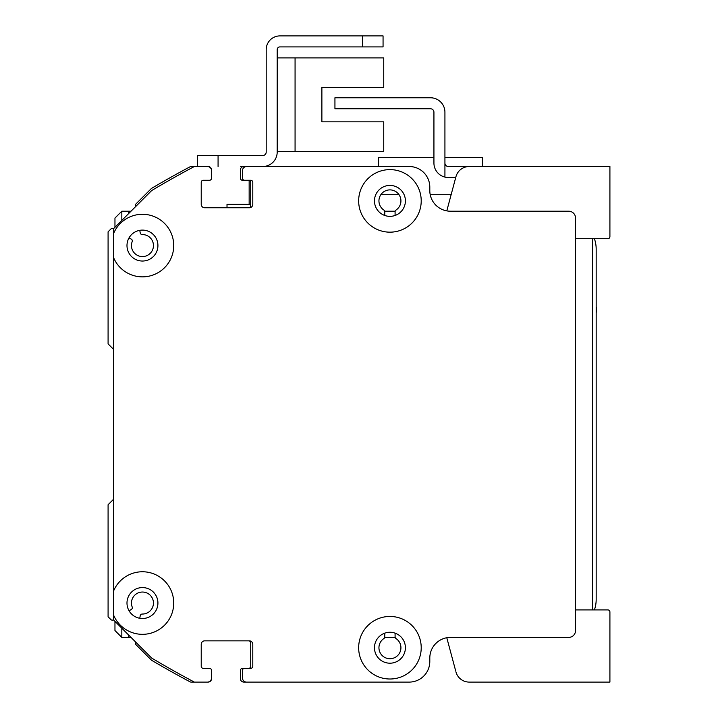 <?xml version="1.0" encoding="UTF-8"?>
<svg xmlns="http://www.w3.org/2000/svg" width="718" height="718" viewBox="0 0 718 718"><rect width="100%" height="100%" fill="white"/><g stroke="black" fill="none" stroke-linecap="round" stroke-linejoin="round"><path stroke-width="1.08" d="M113.579 498.427A2.064 2.064 0 0 1 112.977 499.845L108.086 504.736L108.086 616.789L110.823 619.535A2.064 2.064 0 0 0 113.318 619.867L113.579 619.715M129.061 610.776L131.286 609.492A2.064 2.064 0 0 0 132.184 606.97A11.003 11.003 0 0 1 139.857 592.35A11.003 11.003 0 0 1 153.383 601.828A11.003 11.003 0 0 1 142.281 614.043A2.064 2.064 0 0 0 140.216 615.748L139.768 618.279M384.776 215.472L384.776 211.774A2.064 2.064 0 0 0 383.861 210.051A11.003 11.003 0 0 1 381.653 193.645A11.003 11.003 0 0 1 398.212 193.645A11.003 11.003 0 0 1 396.013 210.051A2.064 2.064 0 0 0 395.088 211.774L395.088 215.472A15.464 15.464 0 0 1 384.776 215.472M396.919 166.513A20.625 20.625 0 0 0 396.812 166.513L355.563 166.513A2.064 2.064 0 0 0 355.509 166.513M328.117 166.513A2.064 2.064 0 0 0 328.063 166.513L314.313 166.513A2.064 2.064 0 0 0 314.269 166.513L286.877 166.513A2.064 2.064 0 0 0 286.796 166.513L243.851 166.513A3.437 3.437 0 0 0 240.413 169.951L240.413 178.199A2.064 2.064 0 0 0 242.478 180.263L244.515 180.263A2.064 2.064 0 0 1 242.478 178.199L242.478 170.642A4.128 4.128 0 0 1 246.606 166.513L409.188 166.513L314.313 166.513L378.592 166.513L378.592 157.574L433.932 157.574M248.688 180.263A2.064 2.064 0 0 1 250.726 182.327L250.726 205.698A2.064 2.064 0 0 1 248.688 207.762M244.542 180.263L250.726 180.263A2.064 2.064 0 0 1 252.79 182.327L252.79 204.325A3.437 3.437 0 0 1 249.352 207.762L204.666 207.762A3.437 3.437 0 0 1 201.228 204.325L201.228 182.327A2.064 2.064 0 0 1 203.293 180.263L209.476 180.263A2.064 2.064 0 0 0 211.541 178.199L211.541 170.642A4.128 4.128 0 0 0 207.421 166.513L191.087 166.513A2.064 2.064 0 0 0 190.117 166.756A962.425 962.425 0 0 0 151.704 188.296A2.064 2.064 0 0 0 151.292 188.61L135.998 203.903A2.064 2.064 0 0 0 135.424 205.716L135.585 206.631M139.768 230.334L140.216 232.865A2.064 2.064 0 0 0 142.281 234.571A11.003 11.003 0 0 1 153.383 246.786A11.003 11.003 0 0 1 139.857 256.263A11.003 11.003 0 0 1 132.184 241.643A2.064 2.064 0 0 0 131.286 239.121L129.061 237.837M113.579 228.898L113.318 228.746A2.064 2.064 0 0 0 110.823 229.078L108.086 231.824L108.086 343.877L112.977 348.769A2.064 2.064 0 0 1 113.579 350.204M135.585 641.982L135.424 642.897A2.064 2.064 0 0 0 135.998 644.71L151.292 660.004A2.064 2.064 0 0 0 151.704 660.327A962.425 962.425 0 0 0 190.117 681.858A2.064 2.064 0 0 0 191.087 682.1L206.039 682.1A3.437 3.437 0 0 0 206.093 682.1M204.63 640.851L207.448 640.851A2.064 2.064 0 0 0 207.475 640.851M242.424 640.851A2.064 2.064 0 0 0 242.451 640.851L248.661 640.851A2.064 2.064 0 0 1 250.726 642.915L250.726 666.286A2.064 2.064 0 0 1 248.688 668.35L242.478 668.35A2.064 2.064 0 0 0 240.413 670.415L240.413 678.663A3.437 3.437 0 0 0 243.851 682.1L286.814 682.1A2.064 2.064 0 0 0 286.85 682.1M314.287 682.1A2.064 2.064 0 0 0 314.313 682.1L328.063 682.1A2.064 2.064 0 0 0 328.09 682.1M355.545 682.1A2.064 2.064 0 0 0 355.563 682.1L396.812 682.1A20.625 20.625 0 0 0 396.821 682.1M395.088 633.141L395.088 636.839A2.064 2.064 0 0 0 396.013 638.562A11.003 11.003 0 0 1 398.212 654.969A11.003 11.003 0 0 1 381.653 654.969A11.003 11.003 0 0 1 383.861 638.562A2.064 2.064 0 0 0 384.776 636.839L384.776 633.141M194.354 166.513L194.354 166.513A962.425 962.425 0 0 0 151.642 190.575L113.579 228.638L113.579 233.538A31.278 31.278 0 0 1 173.46 241.463A31.278 31.278 0 0 1 113.579 257.6L113.579 591.013A31.278 31.278 0 0 1 173.46 598.938A31.278 31.278 0 0 1 113.579 615.075L113.579 619.975L151.642 658.038A962.425 962.425 0 0 0 194.354 682.1L207.421 682.1A4.128 4.128 0 0 0 211.541 677.971L211.541 670.415A2.064 2.064 0 0 0 209.476 668.35L203.293 668.35A2.064 2.064 0 0 1 201.228 666.286L201.228 644.288A3.437 3.437 0 0 1 204.666 640.851L249.352 640.851A3.437 3.437 0 0 1 252.79 644.288L252.79 666.286A2.064 2.064 0 0 1 250.726 668.35L244.542 668.35A2.064 2.064 0 0 1 244.542 668.35A2.064 2.064 0 0 0 242.478 670.415L242.478 677.971A4.128 4.128 0 0 0 246.606 682.1L409.179 682.1A20.625 20.625 0 0 0 429.804 661.475L429.804 658.038A20.625 20.625 0 0 1 450.428 637.413L568.674 637.413A6.875 6.875 0 0 0 575.549 630.539L575.549 218.075A6.875 6.875 0 0 0 568.674 211.2L450.428 211.2A20.625 20.625 0 0 1 429.804 190.575L429.804 187.138A20.625 20.625 0 0 0 409.188 166.513A20.625 20.625 0 0 1 428.817 180.819M389.937 169.61A31.278 31.278 0 0 1 417.023 216.531A31.278 31.278 0 0 1 362.85 216.531A31.278 31.278 0 0 1 389.937 169.61M389.937 616.448A31.278 31.278 0 0 1 417.023 663.369A31.278 31.278 0 0 1 362.85 663.369A31.278 31.278 0 0 1 389.937 616.448M142.451 587.575A15.464 15.464 0 0 0 129.061 610.776A15.464 15.464 0 0 0 155.851 610.776A15.464 15.464 0 0 0 142.451 587.575M113.579 615.075L113.579 591.013M389.937 185.423A15.464 15.464 0 0 0 376.537 208.624A15.464 15.464 0 0 0 403.328 208.624A15.464 15.464 0 0 0 389.937 185.423M389.937 632.262A15.464 15.464 0 0 0 376.537 655.462A15.464 15.464 0 0 0 403.328 655.462A15.464 15.464 0 0 0 389.937 632.262M142.451 230.101A15.464 15.464 0 0 0 129.061 253.301A15.464 15.464 0 0 0 155.851 253.301A15.464 15.464 0 0 0 142.451 230.101M113.579 257.6L113.579 233.538M240.413 166.513L262.761 166.513A14.441 14.441 0 0 0 277.193 152.081L277.193 49.65A2.746 2.746 0 0 1 279.939 46.903L383.062 46.903L383.062 35.9L279.939 35.9A13.75 13.75 0 0 0 266.199 49.65L266.199 152.081A3.437 3.437 0 0 1 262.761 155.519L197.45 155.519L197.45 166.513M321.879 87.461L321.879 121.827L321.879 87.461L321.879 121.827L383.744 121.827L383.744 151.39L277.193 151.39L295.071 151.39L295.071 57.898L383.744 57.898L383.744 87.461L321.879 87.461L383.744 87.461M469.276 682.1L609.914 682.1L609.914 611.96A2.064 2.064 -0 0 0 607.859 609.914L575.549 609.914L575.549 262.761A3.437 3.437 0 0 0 575.549 262.743M575.549 585.924A3.437 3.437 0 0 0 575.549 585.861L575.549 496.488M128.702 213.515L128.702 211.2L131.017 211.2L121.827 211.2L121.827 220.39M395.169 211.2L384.695 211.2L395.169 211.2M121.827 628.232L121.827 637.413L131.017 637.413L128.702 637.413L128.702 635.107M384.695 637.413L395.169 637.413L384.695 637.413M206.084 682.1L208.103 682.1A3.437 3.437 0 0 0 211.541 678.663L211.541 670.415A2.064 2.064 0 0 0 209.566 668.35M248.688 640.851L204.666 640.851A3.437 3.437 0 0 0 201.228 644.288L201.228 666.286A2.064 2.064 0 0 0 203.176 668.35M417.436 680.377A20.625 20.625 0 0 0 429.804 661.475L429.804 658.038A20.625 20.625 0 0 1 440.628 639.9M575.549 609.914L575.549 489.613M575.549 359L575.549 352.125M575.549 238.699L607.859 238.699A2.064 2.064 -0 0 0 609.914 236.653L609.914 166.513L469.231 166.513A13.75 13.75 -0 0 0 455.948 176.709L446.793 210.877A20.625 20.625 0 0 1 430.405 195.52M249.155 166.513L245.915 166.513M210.015 180.191A2.064 2.064 0 0 1 209.476 180.263L203.293 180.263A2.064 2.064 0 0 0 202.557 180.397M211.541 170.606L211.541 169.951A3.437 3.437 0 0 0 208.103 166.513M469.231 166.513L448.364 166.513A3.437 3.437 0 0 1 444.927 163.076L444.927 177.095A14.441 14.441 0 0 1 433.932 163.076L433.932 112.205A3.437 3.437 0 0 0 430.495 108.768L334.938 108.768L334.938 97.774L430.495 97.774A14.441 14.441 0 0 1 444.927 112.205L444.927 163.076M444.927 177.095A14.441 14.441 0 0 0 448.364 177.517L455.733 177.517M594.396 238.699A30.937 30.937 0 0 1 596.173 249.011L596.173 599.611A30.937 30.937 0 0 1 594.396 609.914M596.173 306.649A20.284 20.284 0 0 1 596.173 312.868M250.726 204.325L227.014 204.325L227.014 207.762M249.155 204.325L249.155 180.326M314.278 166.513L286.877 166.513M451.128 194.704L430.226 194.704M399.029 194.704L380.845 194.704M444.927 157.574L482.397 157.574L482.397 166.513M114.961 227.265L114.961 218.075L121.827 211.2M121.827 637.413L114.961 630.539L114.961 621.357M592.736 238.699L592.736 609.914M446.793 637.737L455.733 671.097M455.948 671.913A13.75 13.75 -0 0 0 469.231 682.1M362.437 35.9L279.939 35.9L362.437 35.9L362.437 46.903L383.062 46.903M277.193 49.65A2.746 2.746 0 0 1 279.939 46.903A2.746 2.746 0 0 0 277.193 49.65M266.199 152.081A3.437 3.437 0 0 1 262.761 155.519A3.437 3.437 0 0 0 266.199 152.081M262.761 166.513A14.441 14.441 0 0 0 277.193 152.081M383.744 151.39L295.071 151.39M277.193 57.898L295.071 57.898M218.075 166.513L218.075 155.519"/></g></svg>
